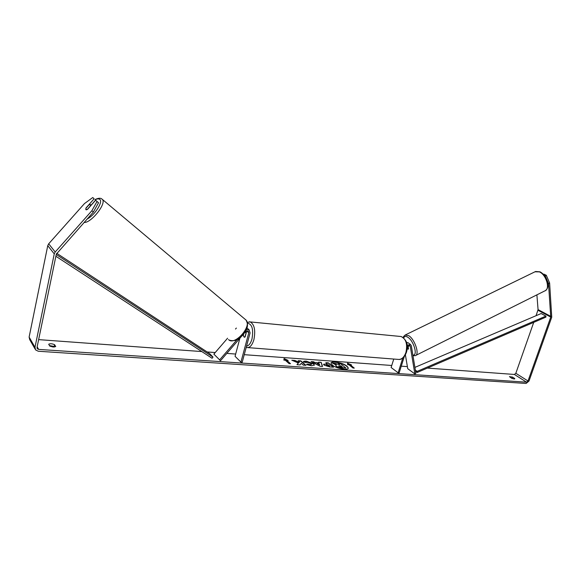 <?xml version="1.0" encoding="UTF-8"?>
<svg xmlns="http://www.w3.org/2000/svg" width="581" height="581" viewBox="0 0 581 581"><rect width="100%" height="100%" fill="white"/><g stroke="black" fill="none" stroke-linecap="round" stroke-linejoin="round"><path stroke-width="0.87" d="M246.228 329.667L249.067 329.805L250.091 332.928L242.219 362.21L240.926 362.123L248.791 332.811L248.203 330.996L245.661 331.562L243.889 333.617M247.564 328.447L246.903 327.88M243.483 334.14L243.228 335.099L244.238 337.256L245.146 336.871L246.758 330.836M241.761 336.079L220.511 360.736L213.859 354.127L227.585 338.222M235.508 329.049L236.373 328.047M239.866 338.28L235.065 356.32L240.926 362.123M219.538 359.98L237.135 339.573M85.894 209.697L85.886 208.325L89.104 204.708L90.382 204.592L90.367 205.928L87.143 209.567L86.322 209.821M344.17 369.298C346.596 369.429 347.975 369.073 348.302 368.216C347.235 365.275 342.87 363.183 335.201 361.948C332.739 361.796 331.33 362.152 330.981 363.023C332.049 365.972 336.443 368.063 344.17 369.298M348.259 368.339C346.937 365.405 342.565 363.357 335.128 362.188C332.79 362.043 331.402 362.362 330.952 363.154M49.828 346.131L53.234 347.053L55.732 346.537L54.57 344.678C52.043 343.611 50.082 343.473 48.688 344.264L49.828 346.131M514.112 378.979L511.752 378.325L509.443 376.626L512.529 377.105L514.759 378.529L514.112 378.979M298.351 363.016L296.964 364.701L300.072 364.912L301.234 363.314L303.311 365.137L305.911 365.311L300.805 360.859L298.22 360.678L299.527 361.818L299.15 362.253L294.916 360.438L291.785 360.213L298.351 363.016L297.087 364.708M315.345 362.617L318.867 362.864L318.591 362.137L321.177 362.319L322.557 366.458L320.131 366.291L311.067 361.593L313.769 361.789L315.272 362.864L318.867 362.864M544.252 275.365L545.189 275.815L546.307 275.278L549.619 282.983L548.508 283.528L550.752 317.073L528.006 380.983L526.568 382.189L38.673 349.406L37.337 348.753L37.024 347.431L56.313 254.151L93.367 212.014L91.842 210.758L97.027 201.505L98.545 202.762L93.367 212.014M533.721 322.368L515.834 373.278L514.41 374.454L427.384 368.085M415.35 367.207L414.87 367.17M407.383 366.618L401.26 366.175M391.747 365.478L244.245 354.679M235.668 354.047L226.837 353.401M215.217 352.551L207.134 351.955M201.818 351.57L38.636 339.624M283.869 360.126L284.08 358.55L288.154 360.431L286.731 360.329L290.493 363.699L289.055 363.597L285.3 360.227L283.869 360.126M350.249 364.861L351.541 364.955L347.518 363.147L347.641 364.679L348.949 364.766L352.979 368.013L354.287 368.107L350.249 364.861L353.873 368.078M324.104 365.137L323.566 364.265L327.321 363.902L325.825 362.653L328.309 362.834L333.574 367.214L329.717 366.945L324.104 365.137M303.347 361.876C303.42 361.309 304.408 361.077 306.303 361.171L313.718 363.8L314.423 365.071L311.539 365.783L306.514 364.577L307.625 363.989L310.261 364.65L311.496 364.323L311.089 363.619L307.509 362.283L306.042 362.667L303.347 361.876M549.619 282.983L551.739 317.197L528.993 381.056L526.11 383.467L38.288 351.244L35.601 349.929L34.991 347.293L54.251 253.89L55.202 252.009L91.842 210.758M511.418 378.108L512.42 378.587M54.541 347.031L54.193 346.472L49.494 345.579M98.545 202.762L95.64 200.205L87.491 209.371L85.814 209.618L86.024 207.925L94.129 198.804L92.764 197.533L84.477 203.575L48.688 243.809L55.202 252.009M95.64 200.205L97.027 201.505M92.764 197.533L94.129 198.804M95.633 200.06L90.396 205.95M543.38 274.363L543.889 274.116L546.307 275.278M536.895 294.857L538.064 309.608L536.067 315.694M35.129 349.094L29.725 339.682L29.115 337.089L47.758 245.647L48.688 243.809M548.508 283.528L545.189 275.815M512.529 377.105L512.086 378.369M514.759 378.529L514.613 378.957M54.57 344.678L54.193 346.472M346 368.107L341.737 368.071L338.251 367.388L336.225 366.313L335.767 365.231L336.479 364.832L332.521 363.169L335.36 363.372L339.82 364.89L338.215 363.575L340.655 363.75L346 368.107L338.331 367.141L336.203 366.299L335.76 365.362M339.413 364.861L338.215 363.575M336.087 364.948L332.521 363.169M284.044 358.818L287.421 360.38M290.101 363.67L286.731 360.329M350.815 364.904L347.547 363.43M319.209 363.75L317.175 363.612L319.659 364.926L319.209 363.75M319.659 364.926L317.175 363.612M318.693 362.399L321.177 362.319M321.104 362.566L322.397 366.451M311.634 361.89L313.769 361.789M313.696 362.036L315.272 362.864M326.544 365.253L329.848 366.015L328.454 364.853L326.34 364.933L326.471 365.5L329.848 366.015M326.377 365.079L326.471 365.5M323.552 364.396L327.321 363.902M326.159 362.929L328.309 362.834M328.236 363.081L333.174 367.185M299.527 361.818L299.077 362.508L294.843 360.692L292.512 360.525M305.519 365.289L300.733 361.113L298.54 360.954M303.42 361.898L306.231 361.426L313.631 364.04L314.372 365.195M306.739 364.672L307.625 363.989M307.552 364.243L310.181 364.904L311.431 364.44M338.672 366.146L342.26 366.887L340.974 365.834L338.672 366.146M341.853 366.858L340.902 366.081L338.534 366.015M406.569 342.492L408.276 342.906M405.393 354.86L407.739 368.688L414.849 373.917L415.894 373.387L411.348 345.797L410.368 344.359L407.143 345.383M414.849 373.917L410.28 346.312L409.707 345.477L407.223 347.322M404.311 356.531L399.147 372.849L398.123 372.784L402.764 358.099M393.758 359.051L391.115 367.497L398.123 372.784M406.584 342.492L406.315 341.737M408.029 345.869L408.537 348.927L407.158 348.658M245.451 331.802L245.974 333.218L244.942 337.067L244.238 337.256L243.265 335.52L243.708 333.85M408.45 349.058L408.044 345.942M408.327 349.152L407.535 348.978M414.907 367.395L541.129 313.537L545.915 316.086L545.929 317.117L417.216 372.457L415.538 371.23M415.35 370.097L417.114 371.39L417.216 372.457M545.915 316.086L417.114 371.39M55.878 256.257L212.094 358.281L213.002 357.104L209.632 353.597L56.727 253.287M56.248 254.471L213.002 357.104M246.729 330.938L248.791 332.811M84.092 222.458C91.166 223.089 106.657 203.597 102.423 199.479L101.668 198.862M95.219 199.675C97.332 198.702 98.85 198.615 99.794 199.414C103.316 201.854 94.609 215.442 87.135 219.03M245.64 319.681L245.974 320.015C252.379 326.21 234.433 346.283 228.493 339.544M514.41 374.454L526.568 382.189M37.155 346.799L38.673 349.406M515.834 373.278L528.006 380.983M537.97 310.283L550.752 317.073M538.064 309.608L550.853 316.391M29.115 337.089L34.991 347.293M47.758 245.647L54.251 253.89M408.944 345.383L410.28 346.312M247.913 347.612L398.029 359.385C401.449 359.799 404.071 357.504 405.901 352.493C407.666 344.257 406.09 338.934 401.188 336.53L399.96 336.414M249.249 321.823L250.273 321.932C254.463 324.503 255.669 330.415 253.897 339.667C252.161 345.31 249.815 347.932 246.867 347.532L246.213 347.336M246.555 346.065C248.879 345.739 250.687 343.386 251.987 338.992C253.599 329.224 252.081 323.966 247.419 323.225M415.756 355.419L544.804 290.899C550.476 289.302 546.365 274.719 539.393 271.879L534.978 271.799M405.066 335.063L408.748 335.665C414.899 339.348 419.889 354.679 415.292 355.659L412.982 355.717M412.88 355.114C418.059 355.942 413.868 340.887 407.869 337.27C405.865 336.014 404.492 336.203 403.737 337.83M246.998 327.938L249.067 329.805M229.292 340.132C234.121 341.65 238.588 339.979 242.676 335.114C246.097 330.044 249.54 326.406 245.974 320.015L101.907 199.022C100.673 197.867 98.385 198.027 95.052 199.515M91.159 205.246L90.425 204.635M37.097 348.339L37.337 348.753M407.898 342.645L410.368 344.359M247.252 322.368L250.273 321.932L401.188 336.53C406.889 339.892 408.639 345.172 406.424 352.376C404.63 356.988 402.226 359.356 399.205 359.479M245.669 331.548L246.547 331.628M403.367 337.539C403.192 336.886 403.904 335.992 405.516 334.852L535.588 271.501L539.952 271.814C546.147 274.74 551.231 286.6 545.356 290.631"/></g></svg>
